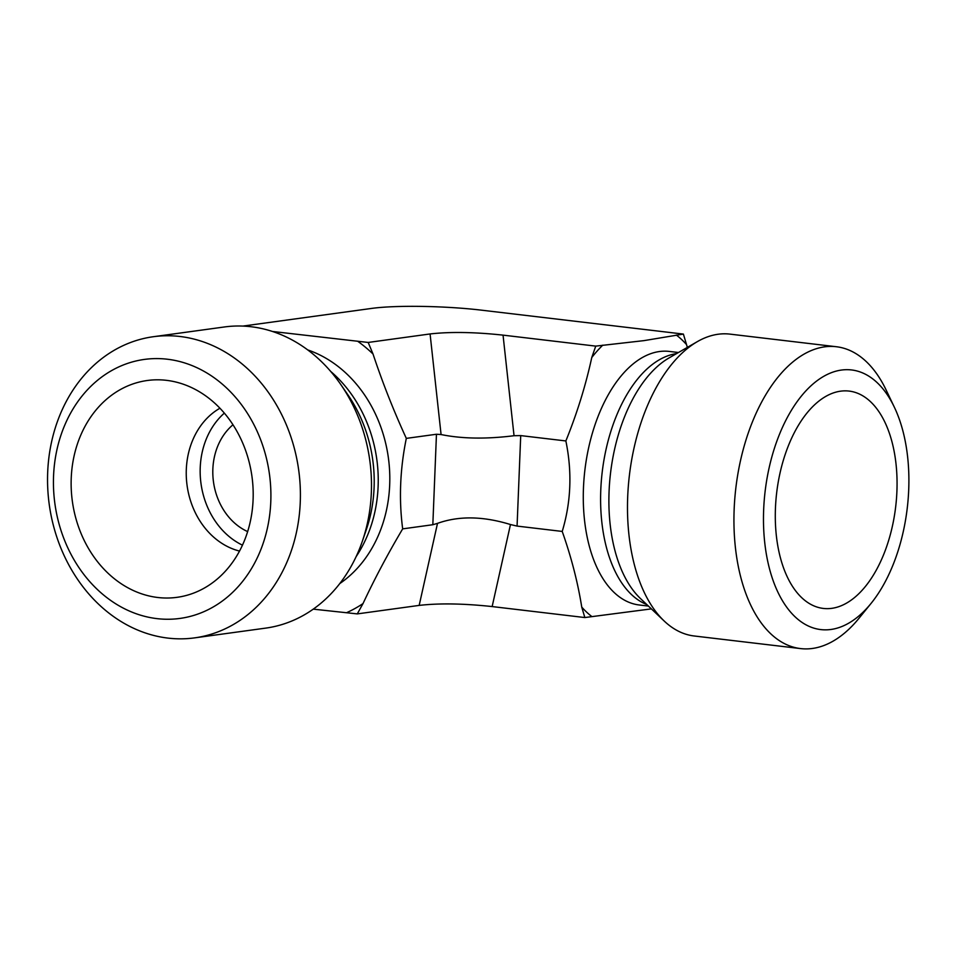 <?xml version="1.0" encoding="UTF-8"?>
<svg xmlns="http://www.w3.org/2000/svg" width="955" height="955" viewBox="0 0 955 955"><rect width="100%" height="100%" fill="white"/><g stroke="black" fill="none" stroke-linecap="round" stroke-linejoin="round"><path stroke-width="1.43" d="M651.382 608.884L584.842 617.551L581.75 607.105C577.787 582.287 571.281 557.063 562.22 531.434C571.054 502.175 572.26 472.021 565.861 440.947C577.059 413.324 585.69 385.51 591.766 357.528L595.741 346.116L643.992 340.625L683.386 334.083L687.361 347.381M894.31 407.117L886.097 389.938A151.988 83.216 96.8 0 0 836.377 346.737L729.93 334.119A151.988 83.216 96.8 0 0 718.1 334.25A151.988 83.216 96.8 0 0 697.377 341.615A151.988 83.216 96.8 0 0 629.405 475.256A151.988 83.216 96.8 0 0 664.274 621.096A151.988 83.216 96.8 0 0 694.166 635.982L800.612 648.588A151.988 83.216 96.8 0 0 859.058 618.195L871.056 603.417A130.704 71.565 -83.2 0 1 765.122 545.89A130.704 71.565 -83.2 0 1 841.391 370.062A130.704 71.565 -83.2 0 1 894.31 407.117A130.704 71.565 -83.2 0 1 871.056 603.417M584.842 617.551L492.147 606.568L510.471 524.534L517.073 526.086L520.714 435.599L514.041 435.719L503.046 335.133L595.741 346.116M272.509 331.481L368.176 342.451L373.023 354.007C382.394 382.239 393.484 410.375 406.317 438.381C400.014 469.239 398.808 499.405 402.676 528.867C387.706 554.115 374.491 579.017 363.007 603.584L357.277 613.898L419.173 605.398C439.264 603.106 463.581 603.5 492.147 606.568M357.277 613.898L313.252 609.147M562.22 531.434L517.073 526.086M565.861 440.947L520.714 435.599M836.377 346.737A151.988 83.216 96.8 0 0 824.559 346.856A151.988 83.216 96.8 0 0 734.801 498.558A151.988 83.216 96.8 0 0 800.612 648.588M840.543 391.18A109.431 59.914 -83.2 0 1 840.651 391.168A109.431 59.914 -83.2 0 1 896.9 491.527A109.431 59.914 -83.2 0 1 831.817 608.335A109.431 59.914 -83.2 0 1 815.152 606.389A109.431 59.914 -83.2 0 1 776.666 492.804A109.431 59.914 -83.2 0 1 840.543 391.18M232.984 424.772A60.798 50.364 -97.8 0 0 213.478 481.869A60.798 50.364 -97.8 0 0 247.643 531.601M180.029 336.494A151.988 125.905 -97.8 0 0 153.313 336.721A151.988 125.905 -97.8 0 0 47.75 488.375A151.988 125.905 -97.8 0 0 167.913 638.095A151.988 125.905 -97.8 0 0 194.641 637.868A151.988 125.905 -97.8 0 0 300.192 486.214A151.988 125.905 -97.8 0 0 180.029 336.494M167.376 359.223A130.704 108.273 82.2 0 1 253.624 564.906A130.704 108.273 82.2 0 1 65.501 542.619A130.704 108.273 82.2 0 1 167.376 359.223M194.641 637.868L265.717 628.115A151.988 125.905 -97.8 0 0 362.327 541.282A151.988 125.905 -97.8 0 0 340.816 384.567A151.988 125.905 -97.8 0 0 224.401 326.968L153.313 336.721M166.528 380.341A109.431 90.653 82.2 0 1 176.281 382.131A109.431 90.653 82.2 0 1 251.977 476.593A109.431 90.653 82.2 0 1 204.525 587.958A109.431 90.653 82.2 0 1 157.802 597.496A109.431 90.653 82.2 0 1 71.231 478.145A109.431 90.653 82.2 0 1 166.528 380.341M219.937 408.227A75.994 62.958 -97.8 0 0 187.085 485.498A75.994 62.958 -97.8 0 0 239.538 551.071M224.341 413.121A75.994 62.958 -97.8 0 0 201.004 483.588A75.994 62.958 -97.8 0 0 242.463 545.162M683.386 334.083L481.32 310.148A78.978 9.311 -177.7 0 0 371.877 308.381L242.892 326.085M503.046 335.133C474.492 332.054 450.163 331.671 430.084 333.952L368.176 342.451M430.084 333.952L441.079 434.549L436.459 434.25L432.83 524.725L437.509 523.364C458.794 515.736 483.111 516.118 510.471 524.534M432.83 524.725L402.676 528.867M441.079 434.549C461.886 438.811 486.202 439.205 514.041 435.719M436.459 434.25L406.317 438.381M648.409 606.067L639.301 604.993A127.672 69.906 -83.2 0 1 584.006 478.968A127.672 69.906 -83.2 0 1 659.404 351.536A127.672 69.906 -83.2 0 1 669.336 351.428L678.456 352.514M686.478 344.528A151.988 83.216 96.8 0 0 676.319 335.05M581.75 607.105A151.988 83.216 96.8 0 0 591.897 616.584M602.796 345.137A151.988 83.216 96.8 0 0 591.766 357.528M646.81 604.551A127.672 69.906 -83.2 0 1 602.211 472.045A127.672 69.906 -83.2 0 1 676.534 353.613M664.274 621.096L640.578 598.654A130.919 71.685 -83.2 0 1 610.543 473.023A130.919 71.685 -83.2 0 1 669.109 357.898L697.377 341.615M307.713 349.912A127.672 105.766 82.2 0 1 388.387 457.875A127.672 105.766 82.2 0 1 339.777 583.577M373.023 354.007A151.988 125.905 -97.8 0 0 357.612 341.198M346.701 612.644A151.988 125.905 -97.8 0 0 363.007 603.584M330.705 371.447A127.672 105.766 82.2 0 1 356.12 556.646M340.816 384.567L347.787 394.666A130.919 108.464 82.2 0 1 366.314 529.679L362.327 541.282M419.173 605.398L437.509 523.364"/></g></svg>
